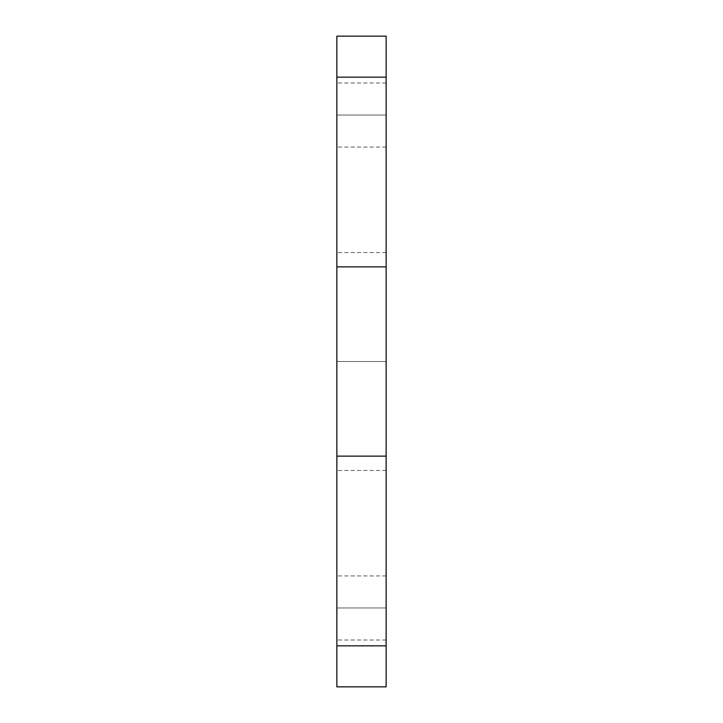 <?xml version="1.0" encoding="UTF-8"?>
<svg xmlns="http://www.w3.org/2000/svg" width="723" height="723" viewBox="0 0 723 723"><rect width="100%" height="100%" fill="white"/><g stroke="black" fill="none" stroke-linecap="round" stroke-linejoin="round"><path stroke-width="0.54" stroke-dasharray="3.62 2.71" d="M386.145 115.02L386.145 82.982L386.145 115.02L336.855 115.02L386.145 115.02L386.145 82.982L386.145 147.067L386.145 115.02L336.855 115.02L336.855 82.982L336.855 147.067L336.855 82.982L336.855 115.02L386.145 115.02L386.145 147.067L386.145 115.02M386.145 607.98L386.145 575.933L386.145 607.98L336.855 607.98L386.145 607.98L386.145 575.933L386.145 640.018L386.145 607.98L336.855 607.98L336.855 575.933L336.855 640.018L336.855 575.933L336.855 607.98L386.145 607.98L386.145 640.018L386.145 607.98M386.145 361.5L386.145 252.553L386.145 361.5L336.855 361.5L386.145 361.5L336.855 361.5L336.855 252.553L336.855 361.5L336.855 266.85L386.145 266.85L386.145 36.15L386.145 77.162L336.855 77.162L336.855 36.15L336.855 266.85L336.855 77.162L386.145 77.162L386.145 266.85L336.855 266.85L336.855 470.447L336.855 252.553L336.855 361.5L386.145 361.5L386.145 252.553L386.145 470.447L386.145 361.5L386.145 456.15L386.145 361.5L336.855 361.5L386.145 361.5L386.145 470.447L386.145 361.5M386.145 686.85L386.145 456.15L336.855 456.15L336.855 361.5L336.855 645.838L336.855 456.15L386.145 456.15L386.145 686.85M336.855 686.85L336.855 645.838L386.145 645.838L336.855 645.838L336.855 686.85M336.855 607.98L336.855 640.018L336.855 607.98M336.855 115.02L336.855 147.067L336.855 115.02M386.145 82.982L336.855 82.982M386.145 575.933L336.855 575.933M386.145 252.553L336.855 252.553M386.145 470.447L336.855 470.447M386.145 640.018L336.855 640.018M386.145 147.067L336.855 147.067"/><path stroke-width="1.08" d="M386.145 36.15L386.145 686.85L386.145 645.838L336.855 645.838L336.855 686.85L336.855 456.15L336.855 645.838L386.145 645.838L386.145 266.85L336.855 266.85L336.855 456.15L386.145 456.15L336.855 456.15L336.855 77.162L336.855 266.85L386.145 266.85L386.145 36.15L336.855 36.15L336.855 77.162L386.145 77.162L336.855 77.162L336.855 36.15M386.145 686.85L336.855 686.85"/></g></svg>
